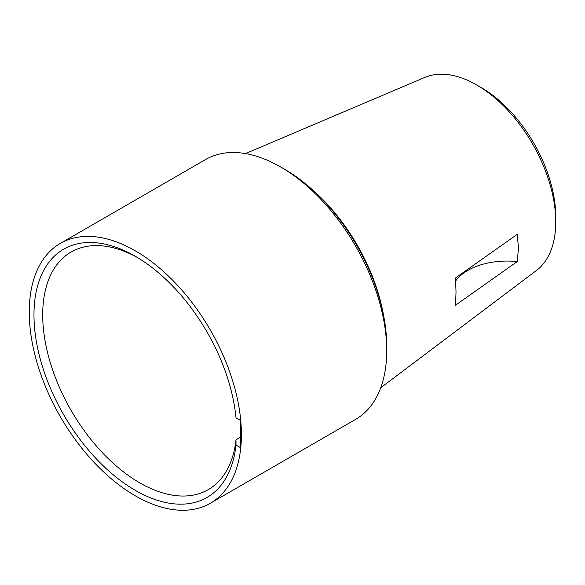 <?xml version="1.0" encoding="UTF-8"?>
<svg xmlns="http://www.w3.org/2000/svg" width="585" height="585" viewBox="0 0 585 585"><rect width="100%" height="100%" fill="white"/><g stroke="black" fill="none" stroke-linecap="round" stroke-linejoin="round"><path stroke-width="0.88" d="M476.709 84.971L481.075 87.487A105.614 60.972 60 0 1 555.75 216.838L555.75 221.876A111.786 64.54 -120 0 0 476.709 84.971A111.786 64.54 -120 0 0 424.9 77.395L245.517 153.584M280.624 166.959L284.559 169.226A144.466 83.406 60 0 1 386.707 346.152L386.707 350.693A150.023 86.617 -120 0 0 280.624 166.959A150.023 86.617 -120 0 0 205.613 159.522L60.321 243.411A150.023 86.617 -120 0 0 29.25 312.09A150.023 86.617 -120 0 0 94.733 463.064A150.023 86.617 -120 0 0 210.337 503.254A150.023 86.617 -120 0 0 241.408 434.575A150.023 86.617 -120 0 0 175.924 283.601A150.023 86.617 -120 0 0 60.321 243.411M240.618 436.724L235.967 440.008L236.004 445.061L240.618 447.73L240.618 420.505L236.004 417.844A143.347 82.763 60 0 0 135.332 256.288A143.347 82.763 60 0 0 34.047 310.306A143.347 82.763 60 0 0 127.464 485.477A143.347 82.763 60 0 0 236.004 445.061M137.541 257.59A137.168 79.194 -120 0 0 76.123 249.517A137.168 79.194 -120 0 0 42.698 314.81A137.168 79.194 -120 0 0 105.761 456.146A137.168 79.194 -120 0 0 212.947 486.515A137.168 79.194 -120 0 0 235.967 440.008M455.539 277.955L456.015 292.222L455.539 305.18L517.198 261.605L518.507 248.142L517.198 234.38L455.539 277.955M380.725 387.782L536.401 270.526A111.786 64.54 -120 0 0 555.75 221.876M210.337 503.254L355.636 419.365A150.023 86.617 -120 0 0 386.707 350.693M517.198 261.605A55.56 32.08 0 0 0 455.708 280.866M310.247 187.851A138.411 79.911 60 0 1 383.424 314.591"/></g></svg>
